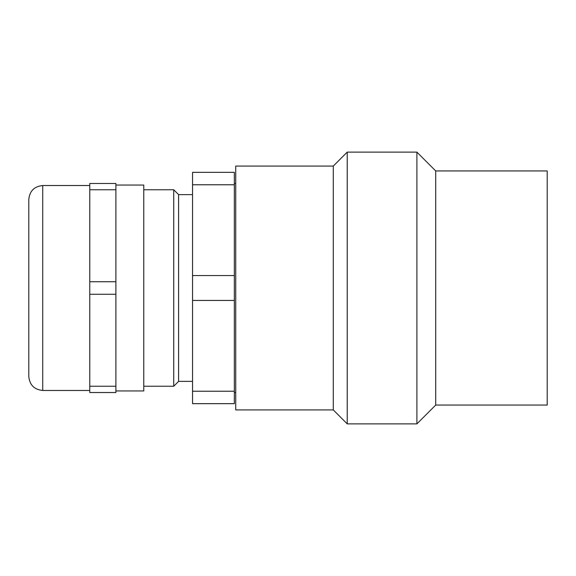 <?xml version="1.0" encoding="UTF-8"?>
<svg xmlns="http://www.w3.org/2000/svg" width="576" height="576" viewBox="0 0 576 576"><rect width="100%" height="100%" fill="white"/><g stroke="black" fill="none" stroke-linecap="round" stroke-linejoin="round"><path stroke-width="0.86" d="M333.288 166.068L333.288 409.932L235.742 409.932L235.742 166.068L333.288 166.068L347.227 152.129L416.902 152.129L435.715 170.942L547.2 170.942L547.2 405.058L435.715 405.058L435.715 170.942M192.542 391.226L192.542 300.442L234.346 300.442L234.346 403.668L192.542 403.668L192.542 391.226L234.346 391.226M234.346 300.442L234.346 172.332L192.542 172.332L192.542 184.774L234.346 184.774M192.542 184.774L192.542 275.558L234.346 275.558M192.542 300.442L192.542 275.558M192.542 194.63L178.603 194.63L178.603 381.37L192.542 381.37M178.603 381.37L173.729 386.244L173.729 189.756L178.603 194.63M115.898 185.054L143.77 185.054L143.77 390.946L115.898 390.946M89.77 386.244L89.77 183.485L115.898 183.485L115.898 392.515L89.77 392.515L89.77 386.244L115.898 386.244M89.77 294.271L115.898 294.271M89.77 189.756L115.898 189.756M89.77 281.729L115.898 281.729M42.732 390.463C34.272 389.635 29.628 384.991 28.8 376.524L28.8 199.476C29.628 191.009 34.272 186.365 42.732 185.537L42.732 390.463L89.77 390.463M28.8 223.2L28.8 288M333.288 409.932L347.227 423.871L347.227 152.129M347.227 423.871L416.902 423.871L416.902 152.129M416.902 423.871L435.715 405.058M234.346 392.515L235.742 392.515M234.346 183.485L235.742 183.485M143.77 386.244L173.729 386.244M42.732 185.537L89.77 185.537M143.77 189.756L173.729 189.756"/></g></svg>

